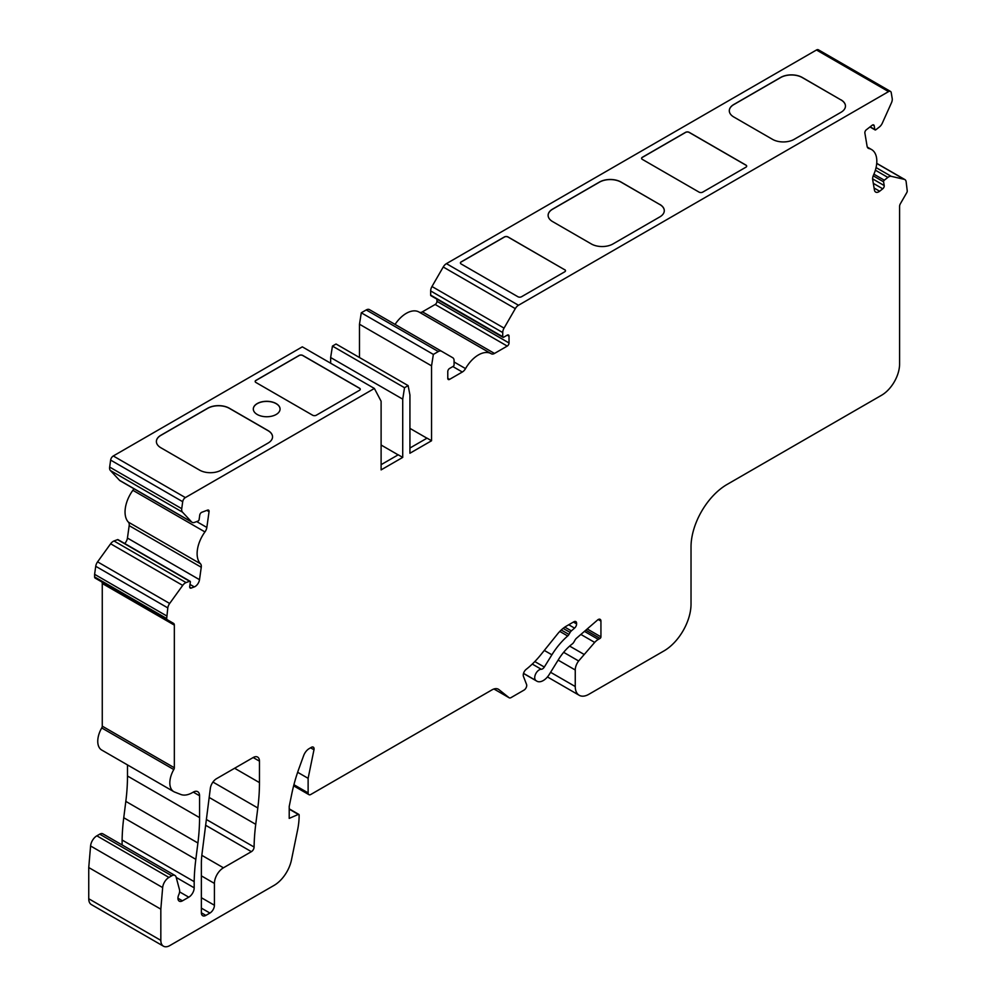 <?xml version="1.0" encoding="UTF-8"?>
<svg xmlns="http://www.w3.org/2000/svg" width="996" height="996" viewBox="0 0 996 996"><rect width="100%" height="100%" fill="white"/><g stroke="black" fill="none" stroke-linecap="round" stroke-linejoin="round"><path stroke-width="1.49" d="M177.948 898.23L182.442 900.832A6.374 3.673 120 0 1 179.255 901.156A6.374 3.673 120 0 1 178.757 894.782A7.009 4.046 -60 0 0 179.479 889.615L176.13 877.127A6.374 3.673 120 0 0 174.972 875.472A6.374 3.673 120 0 0 171.785 875.783L168.934 877.426A8.914 5.154 120 0 0 162.659 887.585L160.829 909.161L160.829 940.373A12.736 7.358 120 0 0 163.469 946.2A12.736 7.358 120 0 0 169.83 945.565L274.062 885.394A25.485 14.716 120 0 0 291.467 859.922L297.58 830.054A63.707 36.777 120 0 0 299.124 815.699L299.124 814.989A1.27 0.735 120 0 0 298.327 814.417L289.214 818.388L289.214 806.424L291.741 794.049A127.413 73.567 -60 0 1 299.211 767.816L303.631 755.665A8.914 5.154 -60 0 1 309.208 748.594L311.362 747.336A3.822 2.204 -60 0 1 313.279 747.149A3.822 2.204 -60 0 1 313.977 749.764L308.125 778.337L308.125 792.903A3.822 2.204 120 0 0 308.922 794.659A3.822 2.204 120 0 0 310.827 794.459L491.999 689.867A12.736 7.358 -60 0 1 498.374 689.232A12.736 7.358 -60 0 1 498.909 689.593L509.006 697.661A3.822 2.204 120 0 0 509.155 697.773A3.822 2.204 120 0 0 511.073 697.586L524.02 690.104A3.822 2.204 120 0 0 526.56 684.451L523.46 676.421A5.092 2.938 -60 0 1 526.224 669.312A63.707 36.777 120 0 0 540.89 654.671L557.474 634.054A25.485 14.716 -60 0 1 566.475 626.061L573.908 621.778A3.822 2.204 -60 0 1 575.812 621.579A3.822 2.204 -60 0 1 576.609 623.334L576.609 623.907A3.822 2.204 -60 0 1 574.555 628.115L571.368 630.879A3.822 2.204 120 0 0 570.11 632.423L568.953 634.44A3.822 2.204 -60 0 1 567.695 635.983A52.24 30.166 120 0 0 551.896 654.795L544.314 667.046A3.822 2.204 -60 0 1 542.509 668.889A3.822 2.204 -60 0 1 541.276 669.262A6.374 3.673 120 0 0 535.649 673.968A6.374 3.673 120 0 0 535.873 680.492L536.57 680.978A12.736 7.358 120 0 0 536.894 681.189A12.736 7.358 120 0 0 543.256 680.554A12.736 7.358 120 0 0 549.294 674.404L558.519 659.477A38.221 22.074 -60 0 1 572.376 643.852A3.822 2.204 120 0 0 573.858 642.109L575.178 639.843A3.822 2.204 -60 0 1 576.435 638.287L597.575 619.998A3.822 2.204 -60 0 1 600.14 619.338A3.822 2.204 -60 0 1 600.937 621.081L600.937 636.855A1.27 0.735 -60 0 1 600.028 638.424L598.347 639.395A12.736 7.358 120 0 0 594.674 642.408L578.639 660.983A10.197 5.889 120 0 0 575.252 669.997L575.252 686.53A19.111 11.031 120 0 0 579.211 695.283A19.111 11.031 120 0 0 588.773 694.337L663.996 650.898A38.221 22.074 120 0 0 691.025 604.086L691.025 546.866A50.97 29.419 -60 0 1 727.068 484.454L881.572 395.25A25.485 14.716 120 0 0 899.587 364.038L899.587 206.384A3.822 2.204 -60 0 1 900.384 203.719L906.721 192.738A2.552 1.469 120 0 0 907.256 190.971L906.123 181.633A6.374 3.673 120 0 0 904.878 179.579A6.374 3.673 120 0 0 904.268 179.342L891.233 176.329A6.374 3.673 120 0 0 887.859 177.413L884.311 180.189A1.27 0.735 120 0 0 883.577 181.807L884.211 185.555A2.552 1.469 -60 0 1 882.742 188.804L879.642 191.232A6.374 3.673 -60 0 1 878.858 191.755A6.374 3.673 -60 0 1 875.671 192.079A6.374 3.673 -60 0 1 874.426 190.024L872.683 179.616A6.374 3.673 -60 0 1 873.455 175.234A25.485 14.716 120 0 0 871.537 149.525A25.485 14.716 120 0 0 868.985 148.553A6.374 3.673 120 0 1 868.338 148.304A6.374 3.673 120 0 1 867.093 146.25L864.877 133.041A2.552 1.469 120 0 1 866.333 129.779L872.11 125.284A2.552 1.469 -60 0 1 873.691 124.936A2.552 1.469 -60 0 1 874.189 125.757L874.824 129.505A1.27 0.735 120 0 0 875.858 129.741L879.418 126.965A6.374 3.673 120 0 0 882.319 123.143L891.457 102.812A6.374 3.673 120 0 0 892.204 98.492L891.221 92.64A3.822 2.204 120 0 0 890.474 91.408A3.822 2.204 120 0 0 888.557 91.607L518.493 305.262A6.374 3.673 120 0 0 515.306 308.623L504.051 328.12A6.374 3.673 120 0 0 502.731 332.564L502.731 336.723A1.27 0.735 120 0 0 503.627 337.246L507.238 335.166A2.552 1.469 -60 0 1 508.508 335.042A2.552 1.469 -60 0 1 509.031 336.2L509.031 342.973A2.552 1.469 -60 0 1 507.238 346.085L494.489 353.443A6.374 3.673 -60 0 1 491.302 353.767A6.374 3.673 -60 0 1 491.277 353.742A25.485 14.716 120 0 0 491.14 353.667A25.485 14.716 120 0 0 465.543 368.607A6.374 3.673 -60 0 1 462.318 372.018L449.57 379.376A2.552 1.469 -60 0 1 448.3 379.501A2.552 1.469 -60 0 1 447.777 378.343L447.777 371.57A2.552 1.469 -60 0 1 449.57 368.458L453.18 366.379A1.27 0.735 120 0 0 454.076 364.81L454.076 360.652A6.374 3.673 120 0 0 452.757 357.738L441.502 351.227A6.374 3.673 120 0 0 438.315 351.551L433.36 354.414L431.554 365.856L431.554 440.755L427.047 438.153L409.929 448.038M133.85 488.7A6.374 3.673 -60 0 1 132.879 490.306L204.952 531.926A25.485 14.716 120 0 0 200.482 563.773A6.374 3.673 -60 0 1 201.254 567.247L199.511 579.684A6.374 3.673 -60 0 1 195.079 586.544A6.374 3.673 -60 0 1 194.295 586.905L191.182 588.076A2.552 1.469 -60 0 1 190.224 588.051A2.552 1.469 -60 0 1 189.726 586.507L190.348 582.05A1.27 0.735 120 0 0 189.614 581.266L186.065 582.585A6.374 3.673 120 0 0 182.704 585.399L169.656 603.476A6.374 3.673 120 0 0 167.801 607.896L166.681 618.528A2.552 1.469 120 0 0 167.204 619.699L173.541 623.359A3.822 2.204 -60 0 1 174.337 625.115L174.337 767.767A2.552 1.469 -60 0 1 173.802 769.547A19.111 11.031 120 0 0 173.79 791.646A19.111 11.031 120 0 0 174.661 792.069L180.774 794.459A25.485 14.716 120 0 0 192.353 792.642L193.261 792.119A8.914 5.154 -60 0 1 197.718 791.683A8.914 5.154 -60 0 1 199.561 795.767L199.561 817.616A191.12 110.344 -60 0 1 197.905 842.99L195.826 859.336A191.12 110.344 120 0 0 194.183 881.634L194.183 887.822A7.644 4.42 120 0 1 188.779 897.184L182.442 900.832M381.107 464.684L398.226 454.799L402.72 457.401L381.107 469.888L381.107 401.226L374.384 388.465L185.368 497.589A3.822 2.204 120 0 0 182.704 501.698L181.733 508.682A6.374 3.673 120 0 0 182.48 512.143L191.606 521.929A6.374 3.673 120 0 0 192.116 522.327A6.374 3.673 120 0 0 194.519 522.39L198.067 521.057A1.27 0.735 120 0 0 199.113 519.613L199.735 515.156A2.552 1.469 -60 0 1 201.827 512.268L207.591 510.114A2.552 1.469 120 0 1 208.55 510.126A2.552 1.469 120 0 1 209.048 511.67L206.844 527.444A6.374 3.673 120 0 1 204.952 531.926M253.308 409.082A13.384 7.719 180 0 1 261.612 401.986A13.384 7.719 180 0 1 276.141 403.666A13.384 7.719 180 0 1 280.063 409.082M257.229 414.485A13.384 7.719 180 0 1 253.308 409.02A13.384 7.719 180 0 1 261.562 401.886A13.384 7.719 180 0 1 276.141 403.567A13.384 7.719 180 0 1 280.063 409.02A13.384 7.719 180 0 1 271.808 416.166A13.384 7.719 180 0 1 257.229 414.485M127.488 764.916L127.488 776.009A191.12 110.344 -60 0 1 125.82 801.382L123.753 817.728A191.12 110.344 120 0 0 122.11 840.026L194.183 881.634M122.11 840.026L122.11 844.944M548.124 215.397A15.289 8.827 180 0 1 552.606 209.21L599.455 182.156A15.289 8.827 180 0 1 621.068 182.156L659.813 204.529A15.289 8.827 180 0 1 664.295 210.716M641.586 158.339A2.552 1.469 180 0 1 642.333 157.293L685.584 132.331A2.552 1.469 180 0 1 689.182 132.331L745.942 165.099A2.552 1.469 180 0 1 746.689 166.145A2.552 1.469 180 0 1 745.942 167.179L702.69 192.141A2.552 1.469 180 0 1 699.092 192.141L642.333 159.372A2.552 1.469 180 0 1 641.586 158.339A2.552 1.469 180 0 1 642.333 157.405L685.584 132.431A2.552 1.469 180 0 1 689.182 132.431L745.942 165.199A2.552 1.469 180 0 1 746.689 166.195M729.296 110.793A15.289 8.827 180 0 1 733.778 104.605L780.627 77.564A15.289 8.827 180 0 1 802.253 77.564L840.985 99.924A15.289 8.827 180 0 1 845.467 106.111M460.413 262.994A2.552 1.469 180 0 1 461.16 261.998L504.399 237.036A2.552 1.469 180 0 1 508.01 237.036L564.757 269.804A2.552 1.469 180 0 1 565.504 270.8M255.163 381.443A2.552 1.469 180 0 1 255.91 380.397L299.149 355.435A2.552 1.469 180 0 1 302.759 355.435L359.519 388.203A2.552 1.469 180 0 1 360.266 389.237A2.552 1.469 180 0 1 359.519 390.283L316.267 415.245A2.552 1.469 180 0 1 312.669 415.245L255.91 382.476A2.552 1.469 180 0 1 255.163 381.443A2.552 1.469 180 0 1 255.91 380.497L299.149 355.535A2.552 1.469 180 0 1 302.759 355.535L359.519 388.303A2.552 1.469 180 0 1 360.266 389.287M156.384 441.514A15.289 8.827 180 0 1 160.854 435.277L207.703 408.223A15.289 8.827 180 0 1 229.329 408.223L268.073 430.596A15.289 8.827 180 0 1 272.543 436.833A15.289 8.827 180 0 1 268.073 443.071L221.224 470.124A15.289 8.827 180 0 1 199.598 470.124L160.854 447.752A15.289 8.827 180 0 1 156.384 441.514A15.289 8.827 180 0 1 160.854 435.377L207.703 408.335A15.289 8.827 180 0 1 229.329 408.335L268.073 430.695A15.289 8.827 180 0 1 272.543 436.883M398.126 454.848L381.107 445.025M426.96 438.203L409.929 428.38M564.757 269.704A2.552 1.469 180 0 1 565.504 270.738A2.552 1.469 180 0 1 564.757 271.784L521.518 296.746A2.552 1.469 180 0 1 517.92 296.746L461.16 263.977A2.552 1.469 180 0 1 460.413 262.944A2.552 1.469 180 0 1 461.16 261.898L504.399 236.936A2.552 1.469 180 0 1 508.01 236.936L564.757 269.804M840.985 99.824A15.289 8.827 180 0 1 845.467 106.062A15.289 8.827 180 0 1 840.985 112.299L794.136 139.353A15.289 8.827 180 0 1 772.523 139.353L733.778 116.98A15.289 8.827 180 0 1 729.296 110.743A15.289 8.827 180 0 1 733.778 104.505L780.627 77.451A15.289 8.827 180 0 1 802.253 77.451L840.985 99.924M659.813 204.417A15.289 8.827 180 0 1 664.295 210.666A15.289 8.827 180 0 1 659.813 216.904L612.963 243.958A15.289 8.827 180 0 1 591.338 243.958L552.606 221.585A15.289 8.827 180 0 1 548.124 215.348A15.289 8.827 180 0 1 552.606 209.098L599.455 182.056A15.289 8.827 180 0 1 621.068 182.056L659.813 204.529M202.026 853.709L210.33 788.409A8.914 5.154 -60 0 1 216.555 778.673L253.171 757.533A8.914 5.154 -60 0 1 257.628 757.085A8.914 5.154 -60 0 1 259.47 761.168L259.47 782.607A191.12 110.344 -60 0 1 257.815 807.98L255.735 824.327A191.12 110.344 120 0 0 254.092 847.036A3.822 2.204 -60 0 1 251.39 851.667L223.44 867.802A12.736 7.358 120 0 0 214.426 883.415L214.426 905.252A6.374 3.673 -60 0 1 209.919 913.058L205.873 915.399A6.374 3.673 -60 0 1 202.686 915.71A6.374 3.673 -60 0 1 201.366 912.797L201.366 863.856A76.443 44.135 -60 0 1 202.026 853.709M436.958 299.186L436.958 301.352A2.552 1.469 -60 0 1 435.165 304.477L422.416 311.835A6.374 3.673 -60 0 1 419.304 312.184M132.879 490.306A25.485 14.716 120 0 0 128.409 522.153A6.374 3.673 -60 0 1 129.181 525.639L127.438 538.064A6.374 3.673 -60 0 1 124.724 543.53M890.474 91.408L818.401 49.8A3.822 2.204 120 0 0 816.483 49.987L446.42 263.641A6.374 3.673 120 0 0 443.232 267.003L431.978 286.512A6.374 3.673 120 0 0 430.658 290.944L430.658 295.115A1.27 0.735 120 0 0 430.919 295.7L502.992 337.308M491.016 353.592L419.192 312.134A25.485 14.716 120 0 0 419.067 312.059A25.485 14.716 120 0 0 395.051 324.41M369.429 309.619L441.502 351.227L369.429 309.619A6.374 3.673 120 0 0 366.242 309.93L361.287 312.794L433.36 354.414M361.287 312.794L359.481 324.235L431.554 365.856M359.481 324.235L359.481 357.527M431.554 440.755L409.929 453.242L409.929 394.976L408.136 385.614L404.525 387.705L402.72 399.147L402.72 457.401M408.136 385.614L336.05 344.006L332.452 346.085L330.647 357.527L402.72 399.147M330.647 357.527L330.647 363.216M192.116 522.327L120.043 480.719A6.374 3.673 120 0 1 119.532 480.321L110.407 470.523A6.374 3.673 120 0 1 109.66 467.074L110.631 460.09A3.822 2.204 120 0 1 113.295 455.969L302.311 346.845L374.384 388.465M118.275 540.069A1.27 0.735 120 0 0 117.54 539.645L113.992 540.977A6.374 3.673 120 0 0 110.631 543.779L97.583 561.856A6.374 3.673 120 0 0 95.728 566.288L94.608 574.319L166.681 615.926M94.608 574.319L94.608 576.921A2.552 1.469 120 0 0 95.13 578.091L167.204 619.699M101.468 581.751L173.541 623.359L101.468 581.751A3.822 2.204 -60 0 1 102.264 583.494L102.264 726.159A2.552 1.469 -60 0 1 101.729 727.939A19.111 11.031 120 0 0 101.717 750.038L173.79 791.646M174.972 875.472L102.887 833.851A6.374 3.673 120 0 0 99.712 834.175L96.861 835.818A8.914 5.154 120 0 0 90.586 845.978L88.744 867.541L160.829 909.161M88.744 867.541L88.744 898.753A12.736 7.358 120 0 0 91.383 904.592L163.469 946.2M297.655 772.286L308.125 778.337M569.65 646.093L583.818 654.26M332.452 346.085L404.525 387.705M532.287 664.071L541.276 669.262M190.012 584.44L194.295 586.905M176.217 877.439L194.183 887.822M179.591 891.881L188.779 897.184M201.366 912.797L205.873 915.399M201.366 908.115L209.919 913.058M201.366 897.72L214.426 905.252M201.366 875.87L214.426 883.415M201.839 855.34L223.44 867.802M205.649 825.261L251.39 851.667M206.384 819.496L254.092 847.036M209.185 797.46L255.735 824.327M212.945 782.072L257.815 807.98M234.608 768.252L259.47 782.607M253.171 757.533L259.47 761.168M435.165 304.477L507.238 346.085M436.958 301.352L509.031 342.973M422.416 311.835L494.489 353.443M452.856 366.553L462.318 372.018M454.076 361.984L465.543 368.607M447.777 378.343L449.57 379.376M206.832 510.388L209.048 511.67M196.685 521.58L206.844 527.444M129.181 525.639L201.254 567.247M128.409 522.153L200.482 563.773M127.438 538.064L199.511 579.684M867.815 147.869L868.985 148.553M509.155 697.773L493.941 688.983L509.006 697.661M446.42 263.641L518.493 305.262M443.232 267.003L515.306 308.623M431.978 286.512L504.051 328.12M430.658 290.944L502.731 332.564M430.658 295.115L502.731 336.723M507.238 335.166L509.031 336.2M366.242 309.93L438.315 351.551M113.295 455.969L185.368 497.589M110.631 460.09L182.704 501.698M109.66 467.074L181.733 508.682M110.407 470.523L182.48 512.143M119.532 480.321L191.606 521.929M189.726 587.229L191.182 588.076M117.54 539.645L189.614 581.266M113.992 540.977L186.065 582.585M110.631 543.779L182.704 585.399M97.583 561.856L169.656 603.476M95.728 566.288L167.801 607.896M94.608 576.921L166.681 618.528M102.264 583.494L174.337 625.115M102.264 726.159L174.337 767.767M101.729 727.939L173.802 769.547M193.261 792.119L199.561 795.767M127.488 776.009L199.561 817.616M125.82 801.382L197.905 842.99M123.753 817.728L195.826 859.336M99.712 834.175L171.785 875.783M96.861 835.818L168.934 877.426M90.586 845.978L162.659 887.585M88.744 898.753L160.829 940.373M289.214 809.15L298.327 814.417M310.578 747.797L313.977 749.764M293.92 784.699L308.125 792.903M497.788 688.958L498.909 689.593M573.908 621.778L576.609 623.334M573.41 622.064L576.609 623.907M568.741 624.753L574.555 628.115M564.832 627.106L571.368 630.879M563.101 628.376L570.11 632.423M561.246 629.982L568.953 634.44M559.777 631.414L567.695 635.983M544.302 650.425L551.896 654.795M534.815 661.556L544.314 667.046M523.523 673.358L535.873 680.492M523.498 673.433L536.57 680.978M598.235 619.524L600.937 621.081M587.229 628.949L600.937 636.855M585.785 630.194L600.028 638.424M584.44 631.364L598.347 639.395M580.88 634.44L594.674 642.408M563.649 652.318L578.639 660.983M558.134 660.111L575.252 669.997M550.589 672.3L575.252 686.53M876.717 163.431L904.268 179.342M876.057 167.577L891.233 176.329M875.36 170.191L887.859 177.413M873.915 174.188L884.311 180.189M873.206 175.819L883.577 181.807M872.608 178.857L884.211 185.555M873.305 183.351L882.742 188.804M874.09 188.02L879.642 191.232M872.733 124.923L874.189 125.757M870.155 126.803L874.824 129.505M816.483 49.987L888.557 91.607M491.14 353.667L419.067 312.059M190.099 581.278L118.026 539.658M298.85 814.417L289.214 808.839M308.922 794.659L293.633 785.832M536.894 681.189L523.498 673.458M579.211 695.283L547.451 676.944M904.878 179.579L876.717 163.332M871.537 149.525L867.329 147.097M875.073 129.903L869.956 126.953"/></g></svg>
